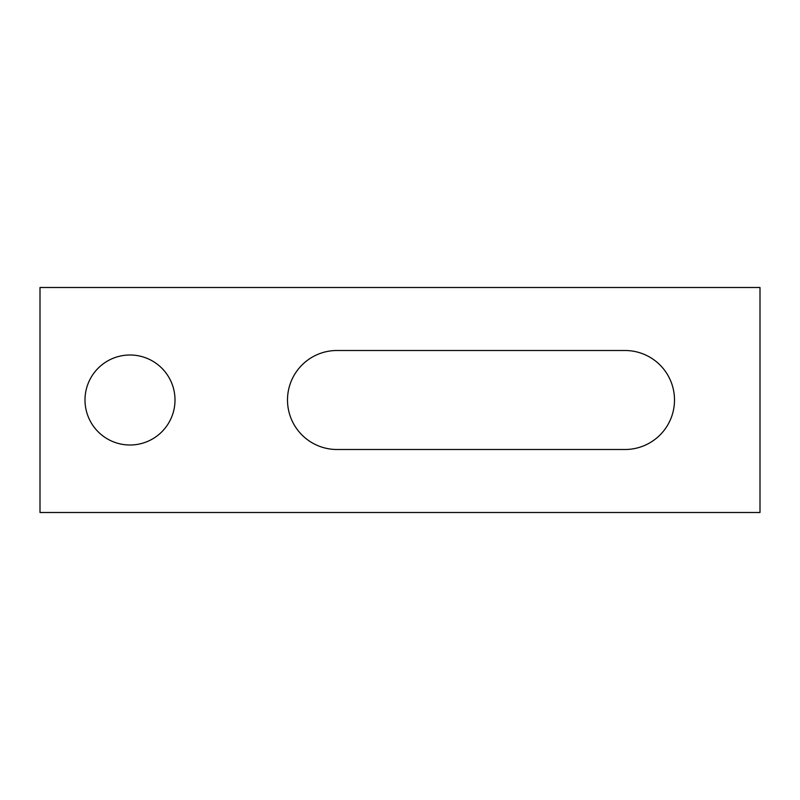 <?xml version="1.0" encoding="UTF-8"?>
<svg xmlns="http://www.w3.org/2000/svg" width="800" height="800" viewBox="0 0 800 800"><rect width="100%" height="100%" fill="white"/><g stroke="black" fill="none" stroke-linecap="round" stroke-linejoin="round"><path stroke-width="1.2" d="M85 400A45 45 0 0 0 130 445A45 45 0 0 0 175 400A45 45 0 0 0 130 355A45 45 0 0 0 85 400M337 350.5A49.5 49.5 0 0 0 287.5 400A49.5 49.5 0 0 0 337 449.5L625 449.5A49.5 49.5 0 0 0 674.5 400A49.5 49.5 0 0 0 625 350.5L337 350.5M40 287.5L40 512.5L760 512.5L760 287.5L40 287.5"/></g></svg>
